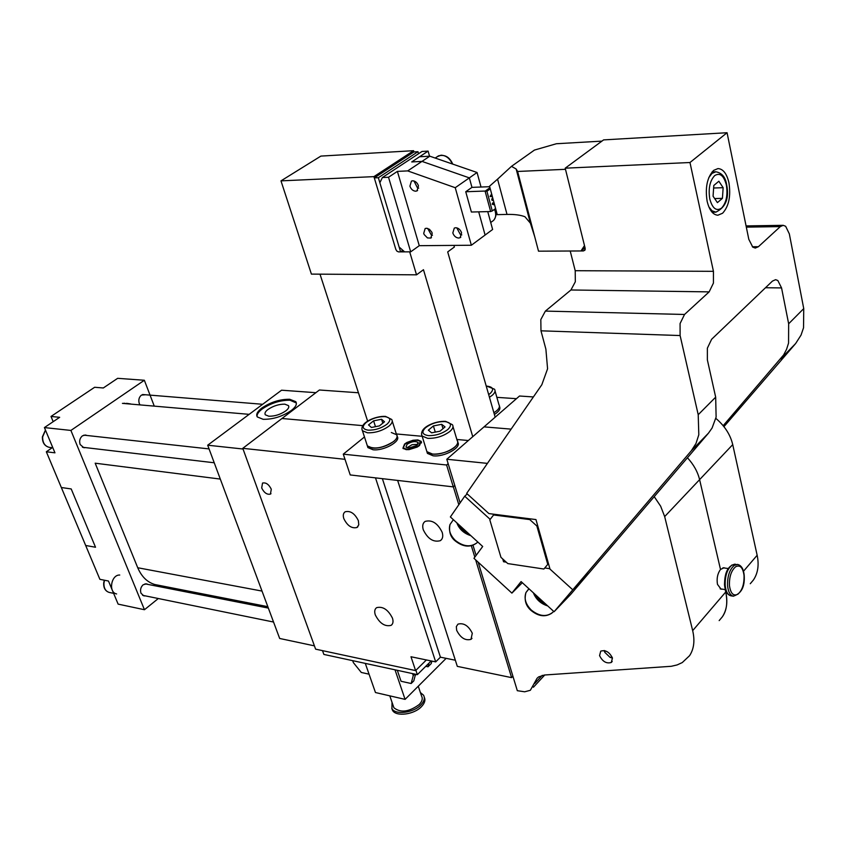 <?xml version="1.0" encoding="UTF-8"?>
<svg xmlns="http://www.w3.org/2000/svg" width="847" height="847" viewBox="0 0 847 847"><rect width="100%" height="100%" fill="white"/><g stroke="black" fill="none" stroke-linecap="round" stroke-linejoin="round"><path stroke-width="1.27" d="M358.44 392.764L319.414 390.001L281.966 418.503L362.77 425.639L281.966 418.503L242.782 448.317L344.994 459.318M475.654 559.878L511.588 677.632L512.911 676.245L517.316 690.697L524.674 691.787L530.349 690.294L537.051 678.299L538.607 676.922L544.43 675.017L671.279 666.293L677.113 664.937L682.259 662.576L689.564 655.694C693.968 648.993 695.006 640.639 692.677 630.644L664.673 516.585L699.601 479.646C697.706 471.832 693.661 464.537 687.446 457.772C693.661 464.537 697.706 471.832 699.601 479.646L720.501 569.449L724.069 567.755L724.968 568.083M487.427 463.383L446.803 459.254L484.039 426.867L511.122 429.133L484.039 426.867L519.518 396.015L533.388 396.947M750.273 583.721L753.428 579.983C757.938 573.218 759.177 564.981 757.154 555.261L732.729 444.622C730.474 435.104 725.191 426.666 716.901 419.286L715.831 418.397M725.18 589.576L725.741 591.989C727.922 601.846 726.768 610.136 722.3 616.881C726.673 610.782 727.817 602.482 725.741 591.989L725.18 589.576M382.378 478.671L440.419 657.177L435.686 661.888L410.986 656.753L415.602 670.591L315.624 649.162L242.782 448.317M415.602 670.591L426.38 659.951M435.686 661.888L375.496 477.867M271.284 489.206C268.848 484.346 265.926 482.303 262.528 483.065L261.691 487.978C264.126 492.816 267.049 494.86 270.437 494.097L271.284 489.206M392.468 618.151C388.127 609.649 382.855 606.145 376.65 607.648C374.67 609.057 374.215 611.481 375.295 614.901C379.625 623.381 384.898 626.865 391.113 625.351C393.061 623.943 393.506 621.55 392.468 618.151M358.366 520.672C354.808 513.483 350.414 510.519 345.174 511.779C343.268 513.091 342.813 515.378 343.818 518.639C347.376 525.807 351.78 528.761 357.011 527.48L358.779 524.812L358.366 520.672M732.729 444.622L699.601 479.646L720.501 569.449C717.525 573.567 716.52 578.533 717.483 584.366L721.051 589.163L722.184 589.131M458.82 504.738L453.346 486.813L454.807 485.511L453.283 486.877L446.602 465.003L448.148 463.658M511.588 677.632L457.306 666.367L397.645 480.429M455.337 660.226L440.419 657.177M446.803 459.254L460.101 502.885M664.673 516.585L660.639 506.178L654.223 496.66M471.345 545.786L474.818 557.146M442.208 532.403C437.772 523.277 432.097 519.603 425.162 521.392C422.769 523.054 422.145 525.849 423.267 529.756C427.714 538.861 433.399 542.504 440.324 540.682C442.674 539.041 443.299 536.289 442.208 532.403M472.298 633.249C468.486 625.679 463.711 622.64 457.962 624.133L456.342 626.6L456.649 630.295C460.461 637.833 465.236 640.861 470.985 639.358L472.298 633.249M512.911 676.245L478.163 562.186M476.099 555.41L473.007 545.277M612.445 658.034C609.48 652.031 605.573 649.734 600.724 651.142L599.57 655.61C602.535 661.592 606.441 663.879 611.301 662.47L612.445 658.034L610.581 657.494M722.3 616.881L719.167 620.597M604.091 650.549L604.991 652.624M612.19 657.272L609.978 657.293L604.927 652.434L604.864 650.708M155.446 584.642L154.641 584.494M249.145 414.342L122.423 403.373M154.228 406.02L144.35 380.261L70.904 430.435L44.415 427.576L54.96 452.827L46.331 451.769L61.333 487.512L71.201 488.941L95.52 547.247L85.674 545.479L99.882 579.316L108.48 581.031L118.125 604.123L144.456 609.724L158.315 598.522M144.35 380.261L117.659 378.323L103.323 387.968L94.631 387.28L51.011 416.449L59.661 417.317L44.415 427.576M70.904 430.435L144.456 609.724M170.321 588.813L171.57 587.807M158.77 585.298L156.07 584.864C147.876 582.831 141.767 577.125 137.733 567.744L95.182 463.193L220.305 479.074M126.563 403.299L130.703 403.955M85.526 447.608L83.864 447.724L80.158 444.537C79.057 440.969 79.819 438.068 82.455 435.813L85.515 435.019L86.934 435.485M145.366 595.875L143.821 595.865L141.004 593.228C139.999 589.936 140.708 587.109 143.154 584.758L146.584 583.837L147.812 584.377M139.935 404.771L139.279 403.511C138.262 400.028 138.982 397.211 141.46 395.083L145.472 394.766M46.331 451.769L52.249 447.703M53.181 421.679L51.011 416.449M124.403 403.246L125.557 403.511M548.443 563.562L543.88 569.025L507.787 563.583L500.958 557.347L489.81 519.867L494.129 514.256M530.497 518.872L529.767 519.582L493.388 514.944M529.767 519.582L536.85 525.987L537.58 525.278M547.734 564.282L536.85 525.987M71.201 488.941L95.52 547.247L85.674 545.479L61.333 487.512L71.201 488.941M314.417 645.859L279.669 638.469L207.684 445.204L281.575 390.202L315.878 392.69M284.814 404.157C278.991 404.114 273.39 405.872 268.023 409.419C265.365 411.409 264.455 413.209 265.28 414.797L268.817 416.226C274.703 416.332 280.357 414.554 285.767 410.911C288.456 408.794 289.346 407.026 288.446 405.597L284.814 404.157M207.684 445.204L243.036 449.016M289.706 399.276L295.783 401.669C297.276 404.019 295.804 406.941 291.368 410.446C282.347 416.523 272.935 419.477 263.121 419.297L257.308 416.936C255.794 414.511 257.329 411.526 261.914 407.989C270.786 402.071 280.05 399.17 289.706 399.276M296.334 402.981L290.034 400.229C280.378 400.123 271.114 403.024 262.242 408.942C258.526 411.78 256.8 414.331 257.086 416.597M110.512 585.912L113.254 592.455L110.512 585.912M49.264 439.18L52.239 446.327L49.264 439.18M116.621 593.948C108.141 592.477 111.105 574.541 119.745 575.039M322.506 650.634L323.872 654.435L417.359 674.646L431.176 660.946M415.909 670.295L417.359 674.646M429.016 663.085L428.01 666.78L431.208 663.603L431.896 661.094M397.317 670.305L401.044 681.263L411.166 683.508L413.781 680.914L415.538 674.254M428.01 666.78L425.766 666.314M416.216 674.392L415.242 675.366M352.691 660.66L353.379 662.619L361.288 672.454L369.059 674.18M411.166 683.508L413.241 675.62L412.563 673.609M413.241 675.62L414.786 674.085M446.147 658.352L405.088 699.378L375.465 692.539L365.29 663.381M395.02 669.818L405.088 699.378M391.79 708.388L392.532 710.358C395.941 716.943 414.119 714.646 421.499 706.62C424.728 703.19 425.649 700.056 424.262 697.208M392.023 702.322L391.939 708.632C395.337 715.207 413.527 712.899 420.917 704.884C424.252 701.327 425.13 698.108 423.542 695.207L420.387 692.55M393.22 705.795L393.897 707.764C400.61 713.058 409.059 711.967 419.254 704.492C422.187 701.38 422.949 698.563 421.552 696.022L418.27 686.208M533.366 592.805C535.992 599.38 540.778 603.752 547.723 605.933L538.914 601.031L533.366 592.805M456.829 522.853C459.254 529.195 463.934 533.472 470.879 535.685L462.144 530.836L456.829 522.853M545.023 567.988L549.512 568.665L572.784 589.808L554.076 611.735L521.096 581.593L511.895 593.112L473.949 558.321L482.695 546.484L450.371 516.945L464.717 496.215L467.248 493.928M464.717 496.215L490.095 519.296M554.076 611.735L570.656 594.467L708.494 433.124L712.083 428.021L716.117 417.095L715.673 397.169L707.361 359.869L707.361 348.191L711.628 339.266L772.432 281.098L775.598 279.679L777.832 280.516L781.559 287.916L788.652 323.776L788.557 343.088L786.588 349.271L783.666 354.893L723.169 425.702M502.811 559.242L503.552 561.762L505.977 562.122M503.552 561.762L504.505 560.841M709.151 291.876L684.535 314.47L680.077 323.543L680.109 335.55L698.214 414.712L698.807 434.776L695.99 443.489L691.258 450.848L572.784 589.808L589.48 572.434L572.784 589.808L550.021 569.131L535.96 519.571L488.888 513.589L466.665 493.399L541.836 384.729L547.575 368.773L545.892 349.186L540.979 330.817L540.82 319.573L545.383 311.093L570.942 289.981L709.151 291.876L713.428 283.089L713.439 271.326L575.208 270.712L570.211 251.019L583.414 250.945L584.928 250.161L585.161 248.277L565.203 168.182L689.977 162.518L713.439 271.326M511.895 593.112L522.313 582.704M535.611 594.859L539.761 600.015L545.32 603.731M458.894 524.738L462.907 529.756L468.391 533.419M498.936 404.633C500.312 407.036 498.629 409.747 493.886 412.764L496.681 410.774C499.296 408.423 500.058 406.369 498.936 404.633L495.05 390.986M499.455 406.369C500.778 408.783 499.095 411.483 494.383 414.479M391.325 432.521L396.555 434.691C400.959 439.508 383.013 449.503 372.447 448.052L367.376 445.914L366.836 444.262L367.376 445.914C374.014 449.736 382.833 448.222 393.834 441.382C396.851 438.778 397.751 436.554 396.555 434.691L392.256 421.139M397.084 436.374C401.489 441.192 383.564 451.207 372.987 449.746L367.916 447.597L367.376 445.935M457.136 440.387C461.7 445.49 443.68 455.58 432.552 454.066L426.899 451.663L426.316 449.789L426.899 451.663C429.715 456.544 447.64 453.674 454.659 447.174C457.549 444.569 458.375 442.314 457.136 440.387L452.997 426.602M457.708 442.208C462.06 447.354 444.135 457.316 433.082 455.802L427.439 453.399L426.846 451.599M384.517 421.774L379.445 425.893L371.42 427.47L368.519 424.929L373.591 420.843L381.563 419.265L384.517 421.774M375.475 426.676L373.591 420.843M382.812 423.161L381.563 419.265M445.035 426.93L439.995 431.197L431.621 432.828L428.349 430.181L433.389 425.935L441.7 424.315L445.035 426.93M435.284 432.118L433.389 425.935M443.013 428.646L441.7 424.315M722.427 198.346L717.409 202.624L713.068 196.208L713.799 185.472L718.859 181.237L723.147 187.695L722.427 198.346L714.667 198.569M713.629 188.013L723.147 187.695M416.555 445.596L408.783 448.031M417.857 444.347L412.066 444.696L406.994 447.756M407.068 444.294L405.978 447.068C408.783 448.698 412.457 448.095 417.01 445.247L418.079 442.483C415.284 440.853 411.61 441.446 407.068 444.294M419.053 445.437C412.097 449.662 406.846 450.403 403.31 447.64L405.057 444.093C410.922 440.313 415.993 439.36 420.25 441.223L419.053 445.437M403.32 448.688L403.31 447.64M601.952 141.121L556.405 143.736L534.457 150.067L511.482 166.351L516.162 169.008L517.612 171.465L565.478 169.315L584.494 245.609L581 250.956L585.023 247.716M517.612 171.465L538.512 251.178L581 250.956M534.701 236.662L530.37 223.153L524.949 216.747C520.598 215.032 514.616 214.249 507.014 214.418L497.56 179.162L489.545 186.192L497.253 214.651L507.014 214.418M511.482 166.351L497.56 179.162M487.745 211.612L492.626 229.473L485.098 235.053L478.703 211.835L485.098 235.053L471.356 245.249L419.276 245.683L410.689 251.834L404.622 251.866L399.138 247.038L379.858 182.751L382.399 177.531L422.007 151.465L428.106 151.115L429.545 156.208M410.689 251.834L388.529 177.256L397.402 171.39L407.693 170.903L421.986 161.396L469.344 177.881L455.241 187.706L407.693 170.903M382.399 177.531L388.529 177.256M481.032 187.028L477.062 172.502L429.821 156.197L419.561 156.759L411.727 161.936L421.986 161.396L469.344 177.881L471.959 187.367L489.682 186.7M429.821 156.197L421.986 161.396L411.727 161.936L428.106 151.115M419.276 245.683L397.402 171.39M471.356 245.249L455.241 187.706M426.475 228.235L429.45 229.304L431.779 232.131L432.214 233.264L430.816 238.071L427.449 237.922L424.146 234.513L423.712 233.391L425.12 228.563L426.475 228.235M455.728 227.727C458.481 227.991 460.429 229.696 461.583 232.83L460.112 237.689L458.651 238.049C455.919 237.763 453.971 236.069 452.817 232.957L454.299 228.076L455.728 227.727M412.658 180.782C415.348 180.983 417.285 182.666 418.471 185.832L416.968 190.893L415.697 191.21C413.018 190.988 411.091 189.315 409.916 186.171L411.42 181.089L412.658 180.782M465.744 191.74L485.077 191.051L490.657 211.538L471.377 212.025L465.744 191.74L471.959 187.367L469.344 177.881L477.062 172.502M432.457 235.254L431.165 234.735L427.661 228.394M461.806 234.894L460.217 234.28L456.777 227.843M746.323 227.123L780.309 226.604L758.393 246.71L755.28 248.065L752.782 247.133L748.812 239.33L727.065 132.725L603.604 139.893L565.203 168.182M570.942 289.981L575.325 281.755L575.208 270.712M780.309 226.604L783.179 225.323L785.656 226.276L789.34 233.899L803.739 308.604L788.652 323.776M727.065 132.725L689.977 162.518M722.597 213.232L717.885 215.212C712.888 214.831 709.299 210.172 707.129 201.237C705.022 187.536 707.181 177.256 713.619 170.395L717.991 168.574C723.158 168.924 726.811 173.656 728.949 182.804C730.972 196.186 728.854 206.329 722.597 213.232M780.69 358.906L795.629 343.543L801.04 335.105L803.538 327.778L803.739 308.604M795.629 343.543L723.941 426.666M396.957 251.199L395.856 249.484L373.919 176.631L413.58 150.692L413.939 151.931L374.3 177.891L395.856 249.484L396.957 251.199L398.588 251.898L396.957 251.199M453.928 245.386L454.384 247.006L447.703 251.919L495.167 417.2M373.919 176.631L280.982 180.866L320.897 156.092L413.58 150.692M280.982 180.866L311.41 274.1L416.523 274.83L409.683 251.845L398.588 251.898L400.599 251.887L402.833 250.289M472.753 436.681L423.468 269.717L416.523 274.83M364.454 436.978L343.279 454.172L350.224 474.945L453.283 486.877M320.007 274.163L367.64 421.15M396.322 433.95L422.145 436.3M456.861 439.477L468.338 440.514M343.279 454.172L446.602 465.003M417.793 439.911L421.171 441.329L419.561 445.49L417.222 447.068L409.027 449.619L406.211 449.651L402.907 448.254L404.548 444.05L406.878 442.483L412.934 440.281L417.793 439.911M496.861 397.349L516.448 398.683M418.545 153.741L417.963 151.698L378.344 177.711L400.599 251.887M378.344 177.711L374.3 177.891M417.963 151.698L413.939 151.931M418.693 188.14L417.306 187.547L413.961 180.951M490.657 211.538L492.266 210.945L486.919 191.274L485.077 191.051M489.958 187.716L485.32 191.02M486.919 191.274L490.275 188.881M495.59 208.521L492.266 210.945M491.641 193.931L490.074 196.43L491.842 196.695L492.149 195.784M494.14 203.142L492.658 202.941L492.202 204.212L493.653 204.561M492.763 198.092L491.726 199.066L492.096 200.432L493.325 200.146M490.074 196.43L491.842 196.695M490.953 196.398L491.768 194.376M494.521 204.54L492.202 204.212M493.536 202.92L493.081 204.191M492.954 198.78L492.975 200.4M492.605 199.034L491.726 199.066M757.154 555.261L743.497 571.238M726.133 591.534L692.677 630.644M542.271 675.334L534.722 683.476M137.733 567.744L262.019 591.079M724.471 584.282L725.9 573.408M731.183 595.854L730.908 595.812C727.774 594.954 725.868 591.502 725.201 585.468C724.916 576.002 727.16 569.184 731.956 565.013L737.472 564.43M733.502 596.203L733.28 596.172C730.146 595.303 728.251 591.852 727.584 585.817C727.298 576.341 729.542 569.512 734.328 565.341L737.737 564.462C741.421 565.468 743.56 569.036 744.185 575.187M729.447 585.531C729.182 576.849 731.247 570.592 735.63 566.749C740.119 564.61 742.925 567.532 744.037 575.515C744.291 584.059 742.258 590.285 737.938 594.171C733.449 596.447 730.612 593.567 729.447 585.531M109.443 592.466L109.125 592.402C105.494 591.174 103.758 588.083 103.927 583.117L104.541 580.248M49.581 447.385L49.306 447.354C44.764 446.178 42.551 442.695 42.646 436.893L45.505 430.191M553.642 611.333L552.89 612.212C546.686 617.198 539.507 616.5 531.365 610.126C525.659 604.377 523.87 598.501 525.976 592.519L528.888 588.718M477.74 541.964L476.956 542.8C470.551 547.469 463.341 546.675 455.337 540.418C450.191 535.315 448.412 530.021 450.001 524.526L453.367 519.687M489.439 397.275L492.245 395.295C494.892 392.955 495.654 390.933 494.542 389.228L486.167 385.872M486.242 386.116L486.94 386.137C493.155 386.952 494.235 389.387 490.191 393.463L488.677 394.596M367.482 432.806C375.285 432.986 382.452 430.752 388.964 426.094C392.002 423.511 392.923 421.308 391.738 419.487L385.533 416.396C375.486 415.782 358.937 422.928 362.41 430.731L367.482 432.806M361.881 429.006L367.916 447.597M384.813 416.629C390.636 417.55 391.346 420.091 386.952 424.252C381.235 428.338 374.956 430.297 368.117 430.138C362.357 429.154 361.711 426.592 366.179 422.462C371.844 418.46 378.048 416.512 384.813 416.629M427.703 438.344C435.983 438.555 443.383 436.247 449.905 431.419C452.827 428.836 453.664 426.602 452.436 424.718L445.638 421.351C435.305 420.747 418.63 427.566 422.05 436.014L427.703 438.344M421.488 434.066L427.439 453.399M444.929 421.594C451.165 422.558 452.118 425.205 447.809 429.524C442.081 433.749 435.591 435.771 428.338 435.602C422.166 434.553 421.277 431.885 425.681 427.608C431.345 423.458 437.761 421.457 444.929 421.594M708.865 206.912L712.062 210.829L715.969 212.152M726.578 184.35C725.413 177.065 721.835 172.883 715.853 171.782L712.041 173.37L708.844 177.51M726.366 184.974C727.912 195.181 726.303 202.899 721.528 208.14C716.318 211.496 712.412 208.436 709.786 198.981C708.187 188.606 709.828 180.803 714.699 175.583C719.961 172.417 723.846 175.541 726.366 184.974M490.72 222.496L492.16 221.438C495.294 219.489 496.342 216.186 495.283 211.528L494.489 209.336M585.192 249.505L583.414 250.945M715.673 397.169L698.214 414.712M758.393 246.71L752.327 246.742M684.535 314.47L545.383 311.093M680.109 335.55L540.979 330.817M765.497 287.736L781.559 287.916M691.258 450.848L708.494 433.124M452.34 163.969C449.725 158.325 445.956 155.403 441.033 155.202L437.232 156.706M492.901 198.579L492.372 198.6M270.437 494.097L270.987 493.663M391.113 625.351L392.14 624.377M357.011 527.48L357.921 526.696M440.324 540.682L441.615 539.497M470.985 639.358L471.991 638.352M544.748 674.995L533.419 687.224M611.301 662.47L612.222 661.433M604.8 651.745L604.324 650.581M609.978 657.293L611.672 657.854M154.578 584.472L267.832 606.664M725.381 589.607L720.151 588.834M728.166 568.528L722.936 567.797M735.154 564.113C728.007 565.574 724.471 572.604 724.534 585.182C725.17 591.248 727.298 594.795 730.908 595.812L733.28 596.172C741.347 593.736 744.989 586.802 744.195 575.346M288.806 406.645L288.446 405.597M296.111 402.621L295.783 401.669M123.789 403.267L124.731 403.437M145.049 583.837L268.361 608.093M142.603 595.314L273.549 622.037M104.276 580.195L103.673 583.032C103.493 587.987 105.303 591.111 109.125 592.402L113.614 593.334M83.864 435.146L209.071 448.921M82.445 447.248L214.238 462.78M45.442 430.043L42.403 436.861C42.286 442.632 44.595 446.136 49.306 447.354L52.853 447.777M142.582 394.522L262.655 404.284M392.532 710.358L391.939 708.632M389.789 695.842L393.897 707.764M551.895 613.122C545.426 617.347 538.491 616.468 531.09 610.486C525.712 605.796 524.007 599.814 525.976 592.519L528.983 588.803M476.85 542.895C470.254 547.755 463.002 547.056 455.114 540.82C450.392 536.966 448.688 531.535 450.001 524.526M726.641 184.635C729.394 198.262 725.773 207.441 715.768 212.163L712.094 212.248M715.853 171.782L712.062 171.941M418.312 443.214L418.079 442.483M420.8 442.049L421.425 442.981M530.37 223.153L516.162 169.008M416.968 190.893L417.603 190.459M460.112 237.689L460.81 237.192M430.816 238.071L431.462 237.605M494.764 209.135L495.484 211.136M495.516 211.252C496.596 213.74 496.077 216.652 493.96 219.998M746.08 225.916L783.179 225.323M421.171 441.329L421.51 442.43M452.753 164.106C449.619 157.034 444.866 154.281 438.502 155.859L435.21 158.05M494.087 204.635L493.208 204.656"/></g></svg>
